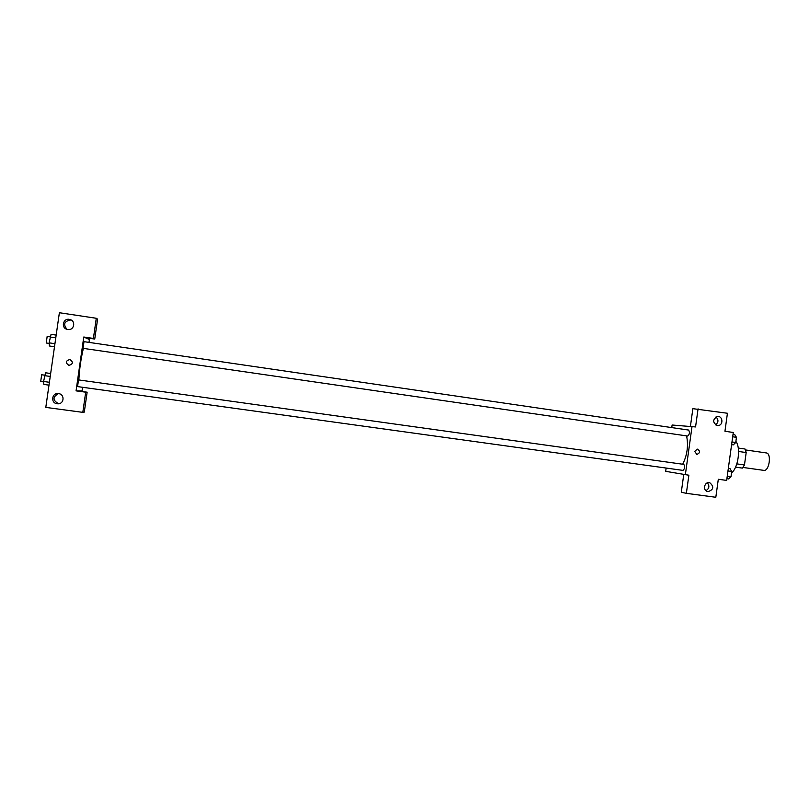 <?xml version="1.0" encoding="UTF-8"?>
<svg xmlns="http://www.w3.org/2000/svg" width="810" height="810" viewBox="0 0 810 810"><rect width="100%" height="100%" fill="white"/><g stroke="black" fill="none" stroke-linecap="round" stroke-linejoin="round"><path stroke-width="1.21" d="M742.972 467.441L763.789 470.367C769.247 471.592 771.859 453.276 766.27 452.932L745.463 449.935M738.568 451.464L746.182 452.557L745.028 449.013L738.254 448.041M746.182 452.557L744.461 464.96L742.395 468.109L735.571 467.147M736.837 463.877L744.461 464.96M731.541 472.848C738.224 467.957 741.008 447.738 735.885 441.399M690.424 426.303L692.864 408.665L727.431 413.262L724.95 431.254L733.283 432.489L726.661 480.411L718.308 479.267L715.817 497.279L686.364 493.33L688.875 475.217L665.688 471.339L666.144 468.058M671.753 427.599L672.108 425.017L695.557 426.941L698.068 408.847M715.534 424.865C718.571 422.385 718.723 419.742 715.999 416.937M717.204 425.523L718.136 425.554C723.705 425.26 722.814 415.5 717.306 416.512C712.537 419.509 712.506 422.516 717.204 425.523M686.364 493.33L681.291 492.257L683.751 474.457M705.935 490.658C709.266 488.592 709.742 485.98 707.383 482.841M708.062 491.64C713.671 489.675 714.248 486.699 709.783 482.719C704.71 481.14 702.25 490.06 707.373 491.488L708.062 491.64M694.676 451.423L697.309 449.115C700.407 451.13 700.265 452.901 696.883 454.42L694.676 451.423L696.883 454.42C700.255 452.901 700.407 451.13 697.309 449.115M692.034 426.425L685.351 474.731M688.601 430.059L83.987 341.658L83.035 348.341L687.731 436.053C689.644 434.251 689.928 432.246 688.601 430.059L688.561 430.059M683.812 464.383L683.802 464.383C685.159 466.621 684.885 468.625 682.992 470.387L77.557 386.593L78.519 379.9L683.802 464.383M682.688 464.231C687.234 455.159 688.54 445.713 686.586 435.891M78.853 379.951C79.41 369.198 80.919 358.678 83.379 348.391M76.059 390.855L83.774 337.011L93.403 338.428L96.289 318.279L59.383 312.721L45.795 407.389L82.812 412.361L85.698 392.182L76.059 390.855L82.043 390.926L82.569 387.281M88.999 342.387L89.404 339.532L83.774 337.011M68.941 365.381L68.901 365.371C65.256 362.769 65.58 360.804 69.873 359.488C73.467 362.06 73.153 364.024 68.941 365.381M67.797 329.498L67.362 329.417C60.537 328.091 63.119 317.55 69.781 319.484C76.17 320.821 74.206 330.703 67.797 329.498M57.145 403.755C50.433 403.107 51.688 392.698 58.371 393.599C65.164 393.994 64.243 404.544 57.48 403.785L57.145 403.755M69.873 359.488L69.873 359.488C65.58 360.804 65.256 362.769 68.901 365.371M71.624 320.325L70.48 320.021C64.192 321.266 63.028 324.365 66.977 329.305M58.462 393.599C52.559 396.94 52.559 400.282 58.482 403.653L58.988 403.694M77.608 390.876L87.136 392.192L84.28 412.118L82.812 412.361M87.136 392.192L85.698 392.182M85.232 337.659L94.74 339.056L97.595 319.15L96.289 318.279M94.74 339.056L93.403 338.428M50.655 373.501L45.552 372.792L43.568 381.48L43.882 384.436L48.985 385.145M44.408 375.627L50.24 376.437M43.568 381.48L49.4 382.279M43.608 381.895L40.703 381.49L41.674 374.757L44.59 375.162M56.173 335.087L51.07 334.338L49.116 342.843L49.4 345.981L54.503 346.71M49.957 337L55.779 337.851M49.116 342.843L54.938 343.693M49.167 343.43L46.231 343.005L47.182 336.282L50.078 336.697M728.322 468.372L730.012 468.615L731.734 471.501L731.015 476.675L728.585 478.923L726.894 478.69M727.967 470.974L731.734 471.501M727.248 476.158L731.015 476.675M733.03 434.332L734.71 434.585L736.452 437.339L735.733 442.503L733.283 444.882L731.602 444.639M732.685 436.782L736.452 437.339M731.977 441.956L735.733 442.503M718.136 425.554L716.921 425.473M709.783 482.719L709.155 482.608M69.781 319.484L71.007 320.132M57.48 403.785L58.816 403.684"/></g></svg>
